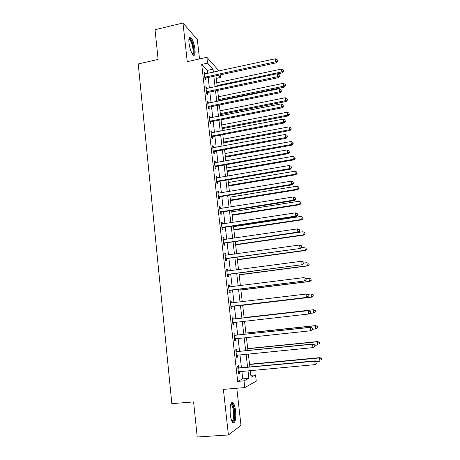 <?xml version="1.0" encoding="UTF-8"?>
<svg xmlns="http://www.w3.org/2000/svg" width="460" height="460" viewBox="0 0 460 460"><rect width="100%" height="100%" fill="white"/><g stroke="black" fill="none" stroke-linecap="round" stroke-linejoin="round"><path stroke-width="0.69" d="M235.6 410.895C235.1 406.835 234.266 404.127 233.105 402.77C230.707 401.827 229.764 405.709 230.27 414.42C230.77 418.502 231.604 421.222 232.76 422.573C235.198 423.441 236.147 419.549 235.6 410.895M194.994 49.45C194.114 43.447 192.665 39.353 190.641 37.157C189.14 36.357 188.588 38.249 188.974 42.843C189.871 48.892 191.314 52.998 193.321 55.16C194.839 55.959 195.396 54.056 194.994 49.45M250.832 375.291L255.524 374.877L256.266 381.15L244.8 387.579L244.024 380.84L248.883 378.321L248.003 370.737M199.525 58.937L197.328 39.554L182.988 23L155.037 29.722L158.119 59.438L138.236 63.963L171.839 403.656L193.597 401.913L197.231 437L228.413 434.964L240.982 425.35L236.785 388.251M220.277 74.882L220.581 77.452L218.569 75.25M216.252 78.384L220.581 77.452M207.707 73.45L207.356 70.397L201.716 64.411L237.699 381.392L242.719 378.867L241.856 371.3M241.442 367.701L239.959 354.786M239.562 351.296L238.079 338.387M237.693 335.006L236.216 322.103M235.836 318.832L234.364 305.969M233.99 302.714L232.53 289.995M232.15 286.683L230.713 274.131M230.328 270.762L228.907 258.376M228.516 254.949L227.113 242.73M226.717 239.252L225.331 227.194M224.928 223.658L223.56 211.761M223.152 208.173L221.806 196.437M221.386 192.792L220.058 181.217M219.638 177.52L218.327 166.094M217.896 162.345L216.602 151.076M216.171 147.28L214.895 136.16M214.452 132.313L213.198 121.348M212.75 117.449L211.508 106.628M211.059 102.683L209.835 92.011M209.375 88.015L208.167 77.487M205.24 73.985L205.137 73.111L204.194 72.128L204.987 79.097L205.93 80.046L205.712 78.16M206.896 88.538L206.787 87.584L205.85 86.67L206.649 93.679L207.586 94.564L207.368 92.673M208.57 103.195L208.449 102.154L207.517 101.303L208.322 108.364L209.254 109.187L209.035 107.278M210.255 117.944L210.122 116.828L209.196 116.035L210.007 123.142L210.933 123.901L210.714 121.98M210.686 121.756L210.623 121.175M211.945 132.796L211.807 131.595L210.887 130.87L211.698 138.023L212.623 138.719L212.399 136.787M212.376 136.568L212.313 136.028M213.653 147.746L213.503 146.464L212.583 145.803L213.405 153.007L214.325 153.634L214.101 151.691M214.078 151.484L214.021 150.978M215.372 162.8L215.211 161.431L214.297 160.839L215.125 168.09L216.039 168.653L215.815 166.692M215.792 166.503L215.74 166.031M217.097 177.957L216.93 176.502L216.022 175.973L216.855 183.275L217.764 183.77L217.534 181.798M218.839 193.217L218.661 191.676L217.758 191.216L218.592 198.565L219.5 198.996L219.27 197.006M220.593 208.581L220.403 206.948L219.506 206.557L220.346 213.963L221.248 214.32L221.018 212.319M222.358 224.054L222.163 222.329L221.266 222.007L222.111 229.465L223.008 229.753L222.778 227.734M224.135 239.631L223.928 237.82L223.037 237.567L223.888 245.071L224.779 245.289L224.549 243.259M225.923 255.317L225.705 253.408L224.819 253.23L225.682 260.791L226.561 260.935L226.331 258.894M227.723 271.107L227.499 269.111L226.613 269.008L227.481 276.615L228.361 276.684L228.125 274.631M229.534 286.988L229.298 284.924L228.424 284.889L229.298 292.554L230.172 292.548L229.931 290.478M231.351 302.921L231.115 300.84L230.247 300.886L231.127 308.603L231.989 308.522L231.754 306.44M233.185 318.97L232.944 316.877L232.081 316.992L232.967 324.766L233.829 324.61L233.588 322.512M235.025 335.127L234.784 333.017L233.927 333.212L234.818 341.044L235.675 340.808L235.434 338.692M236.883 351.4L236.641 349.278L235.79 349.548L236.687 357.431L237.538 357.121L237.297 355.045M238.751 367.787L238.51 365.648L237.659 366.005L238.567 373.94L239.407 373.549L239.183 371.542M244.8 387.579L223.387 389.384L228.413 434.964M237.699 381.392L244.024 380.84M201.716 64.411L207.529 63.129L206.856 57.293L219.058 70.984M182.988 23L187.255 61.68L206.856 57.293M250.28 370.53L251.056 377.194L255.524 374.877M215.953 75.814L217.177 86.371M217.649 90.379L218.891 101.079M219.357 105.035L220.616 115.891M221.076 119.795L222.352 130.801M222.807 134.659L224.1 145.809M224.549 149.615L225.866 160.919M226.303 164.68L227.637 176.14M228.068 179.843L229.419 191.458M229.845 195.115L231.219 206.885M231.639 210.484L233.024 222.416M233.439 225.963L234.847 238.061M235.606 244.559L303.289 234.824L302.887 231.754L235.255 241.563L236.681 253.811M237.084 257.243L238.533 269.669M238.924 273.05L240.39 285.643M240.775 288.96L242.265 301.725M242.644 304.986L244.145 317.889M244.53 321.172L246.037 334.121M246.433 337.508L247.94 350.462M248.348 353.964L249.861 366.925M213.377 72.22L213.026 69.161L207.529 63.129M247.583 367.132L246.083 354.183M245.674 350.687L244.174 337.749M243.783 334.357L242.282 321.425M241.902 318.142L240.407 305.256M240.028 301.99L238.55 289.242M238.165 285.924L236.704 273.343M236.314 269.962L234.876 257.554M234.473 254.115L233.053 241.868M232.651 238.383L231.248 226.297M230.839 222.755L229.454 210.829M229.04 207.236L227.671 195.471M227.251 191.82L225.906 180.216M225.475 176.513L224.146 165.059M223.709 161.305L222.398 150.012M221.961 146.205L220.668 135.062M220.219 131.209L218.943 120.215M218.494 116.311L217.235 105.466M216.775 101.516L215.533 90.815M215.073 86.819L213.848 76.268M207.356 70.397L213.026 69.161M242.719 378.867L248.883 378.321M204.326 73.284L205.137 73.111M205.976 87.757L206.787 87.584M207.632 102.327L208.449 102.154M209.306 116.989L210.122 116.828M210.985 131.755L211.807 131.595M212.675 146.619L213.503 146.464M214.383 161.581L215.211 161.431M216.096 176.646L216.93 176.502M217.827 191.814L218.661 191.676M219.564 207.086L220.403 206.948M221.317 222.462L222.163 222.329M223.077 237.941L223.928 237.82M224.854 253.529L225.705 253.408M226.642 269.226L227.499 269.111M228.442 285.033L229.298 284.924M230.253 300.949L231.115 300.84M232.961 324.708L233.829 324.61M234.801 340.9L235.675 340.808M236.658 357.207L237.538 357.121M238.533 373.629L239.407 373.549M205.333 76.935L206.27 77.895L276.293 62.825L275.649 61.766L204.775 77.205M277.317 60.846L277.161 59.656L277.317 60.846L275.649 61.766L275.264 58.788L204.412 74.014M206.27 77.895L204.941 78.666M276.293 62.825L277.57 61.272M277.161 59.656L275.264 58.788M277.587 73.887L282.417 72.87L281.83 71.904L281.457 69.052L216.763 82.788M217.085 85.571L281.83 71.904L283.417 71.018L283.647 71.409L283.268 69.88L283.417 71.018M281.457 69.052L283.268 69.88M283.647 71.409L282.417 72.87M206.994 91.511L207.931 92.408L278.242 77.711L277.604 76.716L206.431 91.776M279.272 75.785L279.116 74.583L279.272 75.785L277.604 76.716L277.213 73.721L206.068 88.567M207.931 92.408L206.592 93.173M278.242 77.711L279.525 76.182M279.116 74.583L277.213 73.721M208.667 106.185L209.599 107.019L280.197 92.696L279.571 91.776L208.104 106.444M281.244 90.821L281.083 89.614L281.244 90.821L279.571 91.776L279.174 88.751L207.736 103.212M209.599 107.019L208.253 107.778M280.197 92.696L281.491 91.195M281.083 89.614L279.174 88.751M210.352 120.951L211.278 121.722L282.175 107.789L281.549 106.933L209.783 121.216M283.228 105.961L283.067 104.748L283.228 105.961L281.549 106.933L281.152 103.891L209.415 117.961M211.278 121.722L209.927 122.481M282.175 107.789L283.475 106.306M283.067 104.748L281.152 103.891M218.828 100.539L284.297 87.135L283.716 86.233L283.337 83.358L218.391 96.761M218.718 99.561L283.716 86.233L285.309 85.33L285.539 85.692L285.154 84.18L285.309 85.33M283.337 83.358L285.154 84.18M285.539 85.692L284.297 87.135M220.461 114.557L286.189 101.493L285.614 100.648L285.234 97.756L220.029 110.82M220.357 113.643L285.614 100.648L287.212 99.728L287.437 100.067L287.057 98.572L287.212 99.728M285.234 97.756L287.057 98.572M287.437 100.067L286.189 101.493M222.105 128.668L288.098 115.943L287.529 115.161L287.143 112.251L221.674 124.976M222.007 127.817L287.529 115.161L289.127 114.229L289.351 114.54L288.972 113.062L289.127 114.229M287.143 112.251L288.972 113.062M289.351 114.54L288.098 115.943M212.048 135.821L212.968 136.528L284.159 122.987L283.544 122.199L211.479 136.079M285.223 121.21L285.062 119.985L285.223 121.21L283.544 122.199L283.142 119.134L211.105 132.808M212.968 136.528L211.617 137.281M284.159 122.987L285.47 121.526M285.062 119.985L283.142 119.134M223.761 142.864L290.013 130.49L289.455 129.772L289.064 126.845L223.336 139.219M223.669 142.077L289.455 129.772L291.053 128.823L291.278 129.11L290.898 127.65L291.053 128.823M289.064 126.845L290.898 127.65M291.278 129.11L290.013 130.49M188.951 38.577L189.227 38.387C189.951 38.237 190.779 39.232 191.722 41.371C194.034 46.54 194.626 55.413 192.567 54.332M192.28 53.9C193.798 53.734 193.068 46.213 191.13 41.871L189.491 39.29L188.882 39.094M193.579 55.326C195.017 54.056 193.993 45.58 191.808 40.635L189.434 37.225M230.822 404.07L231.409 403.799C232.725 404.173 233.686 406.634 234.289 411.2C234.767 418.289 234.013 421.722 232.03 421.492M231.823 421.049C233.398 420.423 233.962 417.185 233.525 411.355C233.122 408.1 232.449 405.933 231.512 404.846L230.678 404.524M233.105 422.855C234.652 421.124 235.158 417.168 234.623 410.975C234.128 406.945 233.3 404.254 232.139 402.908L231.69 402.58M213.756 150.794L214.67 151.432L286.16 138.287L285.551 137.569L213.181 151.052M287.236 136.562L287.075 135.332L287.236 136.562L285.551 137.569L285.148 134.487L212.808 147.752M214.67 151.432L213.314 152.179M286.16 138.287L287.477 136.856M287.075 135.332L285.148 134.487M215.475 165.864L216.384 166.439L288.173 153.697L287.575 153.048L214.9 166.123M289.26 152.024L289.098 150.782L289.26 152.024L287.575 153.048L287.166 149.943L214.521 162.8M216.384 166.439L215.021 167.181M288.173 153.697L289.501 152.283M289.098 150.782L287.166 149.943M217.2 181.044L218.109 181.55L290.202 169.217L289.61 168.636L216.625 181.292M291.301 167.589L291.14 166.342L291.301 167.589L289.61 168.636L289.202 165.508L216.246 177.951M218.109 181.55L216.74 182.286M290.202 169.217L291.536 167.825M291.14 166.342L289.202 165.508M218.943 196.322L219.845 196.759L292.244 184.839L291.657 184.333L218.368 196.57M293.353 183.27L293.192 182.011L293.353 183.27L291.657 184.333L291.249 181.183L217.982 193.206M219.845 196.759L218.471 197.495M292.244 184.839L293.589 183.477M293.192 182.011L291.249 181.183M220.702 211.703L221.599 212.071L294.302 200.577L293.721 200.14L220.116 211.951M295.423 199.059L295.257 197.794L295.423 199.059L293.721 200.14L293.308 196.972L219.73 208.564M221.599 212.071L220.213 212.802M294.302 200.577L295.653 199.237M295.257 197.794L293.308 196.972M225.423 157.153L291.945 145.136L291.387 144.48L291.002 141.53L225.003 153.554M225.342 156.434L291.387 144.48L292.991 143.514L293.215 143.779L292.836 142.335L292.991 143.514M291.002 141.53L292.836 142.335M293.215 143.779L291.945 145.136M227.102 171.54L293.888 159.879L293.342 159.286L292.951 156.314L226.688 167.986M227.021 170.884L293.342 159.286L294.946 158.303L295.165 158.539L294.791 157.113L294.946 158.303M292.951 156.314L294.791 157.113M295.165 158.539L293.888 159.879M228.787 186.018L295.843 174.719L295.303 174.19L294.912 171.201L228.378 182.511M228.718 185.426L295.303 174.19L297.125 173.403L296.757 171.994L296.913 173.19M294.912 171.201L296.757 171.994M297.125 173.403L295.843 174.719M230.483 200.589L297.815 189.658L297.281 189.198L296.884 186.185L230.08 197.127M230.425 200.065L297.281 189.198L299.103 188.364L298.735 186.973L298.897 188.174M296.884 186.185L298.735 186.973M299.103 188.364L297.815 189.658M232.191 215.251L299.793 204.7L299.27 204.303L298.868 201.273L231.794 211.841M232.139 214.797L299.27 204.303L301.093 203.429L300.725 202.055L300.886 203.268M298.868 201.273L300.725 202.055M301.093 203.429L299.793 204.7M222.467 227.194L223.359 227.493L296.372 216.424L295.803 216.062L221.881 227.441M297.505 214.964L297.338 213.687L297.505 214.964L295.803 216.062L295.383 212.871L221.496 224.026M223.359 227.493L221.973 228.217M296.372 216.424L297.735 215.107M297.338 213.687L295.383 212.871M233.91 230.017L301.794 219.84L301.271 219.512L300.869 216.464L233.519 226.653M233.864 229.626L301.271 219.512L303.1 218.592L302.732 217.241L302.893 218.46M300.869 216.464L302.732 217.241M303.1 218.592L301.794 219.84M224.244 242.794L225.13 243.018L298.459 232.38L297.896 232.099L223.658 243.035M299.604 230.977L299.437 229.689L299.604 230.977L297.896 232.099L297.476 228.884L223.267 239.597M225.13 243.018L223.738 243.737M298.459 232.38L299.828 231.092M299.437 229.689L297.476 228.884M235.641 244.875L303.801 235.083L303.289 234.824L305.118 233.858L304.75 232.524L304.917 233.755M302.887 231.754L304.75 232.524M305.118 233.858L303.801 235.083M226.032 258.497L300.558 248.457L225.446 258.738M301.72 247.106L300.006 248.245L299.581 245.007L301.766 245.899L301.72 247.106L301.766 245.899M225.055 255.277L299.581 245.007L301.547 245.812M226.918 258.652L225.521 259.365M225.043 255.208L225.595 255.357M300.558 248.457L301.938 247.192M237.383 259.837L305.825 250.43L305.319 250.24L304.911 247.152L301.461 247.63M237.354 259.589L305.319 250.24L307.148 249.228L306.785 247.917L306.947 249.153M307.148 249.228L305.825 250.43M227.838 274.315L302.674 264.644L227.246 274.551M303.847 263.35L302.128 264.511L301.702 261.251L303.893 262.108L303.847 263.35L303.893 262.108M226.849 271.066L301.702 261.251L303.675 262.05M228.712 274.396L227.309 275.103M226.832 270.917L227.596 271.124M302.674 264.644L304.06 263.407M239.137 274.89L307.861 265.886L307.366 265.765L306.952 262.654L304.014 263.039M239.119 274.718L307.366 265.765L309.195 264.707L308.832 263.413L308.999 264.655M309.195 264.707L307.861 265.886M229.655 290.237L304.808 280.945L229.063 290.473M305.992 279.714L304.267 280.893L303.841 277.61L306.032 278.426L305.992 279.714L306.032 278.426M228.66 286.965L303.841 277.61L305.82 278.404M230.523 290.248L229.114 290.95M228.637 286.735L229.603 287.005M304.808 280.945L306.205 279.737M240.902 290.053L309.913 281.445L309.425 281.393L309.011 278.26L306.055 278.633M240.89 289.944L309.425 281.393L311.253 280.289L310.897 279.013L311.058 280.267M310.897 279.013L309.011 278.26L311.086 279.036M311.253 280.289L309.913 281.445M231.483 306.279L306.952 297.367L230.886 306.509M308.148 296.194L306.423 297.396L305.992 294.084L308.183 294.866L308.148 296.194L308.183 294.866M230.483 302.973L305.992 294.084L307.976 294.872M232.346 306.21L230.931 306.906M230.448 302.663L231.639 302.996M306.952 297.367L308.355 296.188M242.684 305.308L311.978 297.108L311.495 297.131L311.081 293.974L307.274 294.434M242.679 305.279L311.495 297.131L313.323 295.981L312.967 294.728L313.134 295.987M312.967 294.728L311.081 293.974L313.162 294.722M313.323 295.981L311.978 297.108M310.529 312.754L310.356 311.426L310.529 312.754L308.597 314.019L232.725 322.655M310.322 312.794L308.597 314.019L308.16 310.684L308.683 310.592L233.812 319.056L232.277 318.699M232.317 319.096L308.16 310.684L310.149 311.46M233.858 322.368L232.76 322.972M310.356 311.426L308.683 310.592M312.714 329.44L312.541 328.101L312.714 329.44L310.782 330.757L234.577 338.916M312.512 329.515L310.782 330.757L310.345 327.399L310.856 327.227L235.664 335.225L234.117 334.851M234.169 335.334L310.345 327.399L312.34 328.17M235.497 338.658L234.606 339.152M312.541 328.101L310.856 327.227M314.922 346.248L314.743 344.902L314.922 346.248L312.984 347.622L236.44 355.292M314.721 346.357L312.984 347.622L312.541 344.241L313.047 343.982L237.521 351.503L235.968 351.118M236.032 351.687L312.541 344.241L314.542 345.006M237.17 355.057L236.457 355.448M314.743 344.902L313.047 343.982M317.135 363.181L316.957 361.824L317.135 363.181L315.203 364.607L238.32 371.789M316.946 363.325L315.203 364.607L314.755 361.203L315.255 360.858L239.39 367.891L237.831 367.494M237.906 368.155L314.755 361.203L316.767 361.962M238.855 371.577L238.326 371.858M316.957 361.824L315.255 360.858M309.724 313.409L313.582 312.978L313.162 309.798L313.639 309.718L244.111 317.59M315.06 310.546L315.226 311.811L315.244 310.511L313.162 309.798L244.116 317.618M315.416 311.776L313.582 312.978L315.226 311.811M313.639 309.718L315.244 310.511M312.691 329.251L315.686 328.934L315.261 325.737L315.733 325.577L245.91 333.034M317.164 326.473L317.331 327.75L317.348 326.404L315.261 325.737L245.922 333.138M317.515 327.681L316.152 328.762L317.331 327.75M315.733 325.577L317.348 326.404M314.795 345.299L317.803 345L317.377 341.78L317.837 341.544L247.721 348.582M319.28 342.51L319.453 343.798L319.464 342.418L317.377 341.78L247.744 348.76M317.837 341.544L319.464 342.418M316.399 361.508L319.93 361.18L319.504 357.938L319.953 357.627L249.544 364.234M321.413 358.662L321.586 359.956L321.592 358.535L319.504 357.938L249.573 364.492M319.953 357.627L321.592 358.535M204.913 77.113L205.856 78.073M206.574 91.689L207.506 92.581M208.242 106.358L209.173 107.191M209.927 121.124L210.852 121.894M211.617 135.993L212.543 136.695M213.325 150.96L214.245 151.599M215.044 166.031L215.953 166.606M216.769 181.205L217.678 181.711M218.511 196.483L219.414 196.92M220.265 211.864L221.162 212.232M222.025 227.355L222.922 227.648M223.802 242.949L224.693 243.173M225.59 258.652L226.475 258.808M227.01 271.112L227.378 271.153M227.395 274.465L228.269 274.545M228.821 287.011L229.442 287.029M229.206 290.386L230.08 290.398M230.65 303.025L231.518 302.967M231.035 306.423L231.903 306.354M232.484 319.148L233.346 319.016M232.955 319.188L233.812 319.056M232.875 322.569L233.737 322.425M234.335 335.386L235.192 335.179M234.807 335.426L235.664 335.225M234.726 338.836L235.342 338.675M236.198 351.739L237.049 351.452M236.67 351.785L237.521 351.503M236.589 355.212L236.952 355.085M238.073 368.207L238.918 367.839M238.55 368.259L239.39 367.891M210.266 120.974L211.192 121.745M211.864 135.873L212.784 136.58M188.899 38.973L189.227 38.387M188.853 39.439L189.491 39.29M230.575 404.921L231.512 404.846M230.845 404.507L231.409 403.799M213.474 150.886L214.389 151.524M215.102 165.997L216.016 166.572"/></g></svg>
